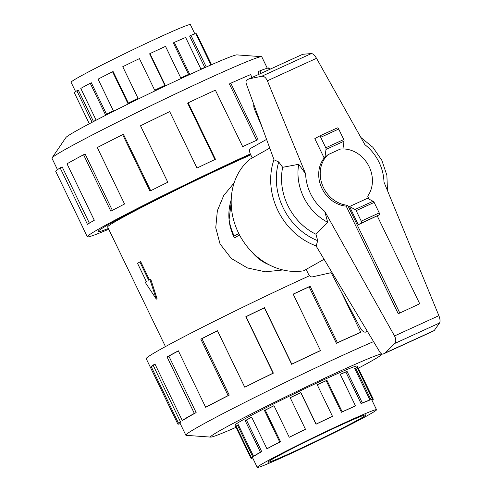 <?xml version="1.0" encoding="UTF-8"?>
<svg xmlns="http://www.w3.org/2000/svg" width="492" height="492" viewBox="0 0 492 492"><rect width="100%" height="100%" fill="white"/><g stroke="black" fill="none" stroke-linecap="round" stroke-linejoin="round"><path stroke-width="0.74" d="M108.363 228.491A107.016 3.881 -25.8 0 1 97.994 231.621A107.016 3.881 -25.8 0 1 145.017 205.146A107.016 3.881 -25.8 0 1 241.689 158.436A107.016 3.881 -25.8 0 1 250.557 154.414A106.979 3.881 154.2 0 0 241.677 158.449A106.979 3.881 154.2 0 0 145.035 205.139A106.979 3.881 154.2 0 0 98.025 231.609A106.979 3.881 154.2 0 0 108.363 228.485M250.772 154.863A96.315 3.493 154.2 0 0 236.953 161.099A96.315 3.493 154.2 0 0 149.949 203.135A96.315 3.493 154.2 0 0 107.625 226.966L165.46 346.596M75.584 91.604L71.069 82.269A66.248 2.405 -25.8 0 1 100.183 65.873A66.248 2.405 -25.8 0 1 160.029 36.962A66.248 2.405 -25.8 0 1 168.602 33.087A66.248 2.405 -25.8 0 1 190.361 24.6L194.875 33.936M92.102 122.305L76.857 90.762L78.29 90.091L93.474 121.506M210.951 64.944L195.841 33.684A67.914 2.466 154.2 0 0 190.951 35.326L206.216 66.9A67.914 2.466 154.2 0 0 200.908 69.046L185.644 37.472A67.914 2.466 154.2 0 0 174.303 42.398L189.568 73.972A67.914 2.466 154.2 0 0 180.779 77.945L165.515 46.371A67.914 2.466 154.2 0 0 149.968 53.603L165.226 85.177A67.914 2.466 154.2 0 0 154.691 90.19L139.427 58.616A67.914 2.466 154.2 0 0 122.754 66.715L138.018 98.289A67.914 2.466 154.2 0 0 127.822 103.351L112.557 71.777A67.914 2.466 154.2 0 0 98.062 79.144L113.32 110.718A67.914 2.466 154.2 0 0 105.491 114.827L90.227 83.253L91.334 82.761L106.561 114.255M112.557 71.777L113.123 71.568L128.357 103.08M149.968 53.603L149.611 53.837L164.845 85.356M90.227 83.253A67.914 2.466 154.2 0 0 80.774 88.431L96.038 120.005A67.914 2.466 154.2 0 0 92.533 122.078M76.857 90.762A67.914 2.466 154.2 0 0 74.323 92.73L89.329 123.769M340.95 425.051A54.354 1.974 -25.8 0 1 365.833 414.91A54.354 1.974 -25.8 0 1 341.952 428.36A54.354 1.974 -25.8 0 1 292.845 452.08A54.354 1.974 -25.8 0 1 267.955 462.228A54.354 1.974 -25.8 0 1 291.842 448.778A54.354 1.974 -25.8 0 1 340.95 425.051M287.586 455.038A66.248 2.405 154.2 0 0 347.432 426.127A66.248 2.405 154.2 0 0 376.54 409.731A66.248 2.405 154.2 0 0 346.208 422.093A66.248 2.405 154.2 0 0 336.743 426.472A66.248 2.405 154.2 0 0 257.255 467.4A66.248 2.405 154.2 0 0 287.586 455.038M354.75 368.588A66.248 2.405 154.2 0 1 355.777 368.317L371.042 399.891A66.248 2.405 -25.8 0 1 371.792 399.91L376.54 409.731M340.273 374.394A66.248 2.405 154.2 0 1 345.833 372.02L361.097 403.594A66.248 2.405 -25.8 0 1 368.502 400.666L369.916 399.965L354.652 368.391A67.914 2.466 -25.8 0 1 357.26 367.592L372.524 399.166A67.914 2.466 -25.8 0 1 373.287 399.184A67.914 2.466 -25.8 0 1 372.899 399.738L371.927 400.199M332.487 416.343L331.989 416.644A66.248 2.405 -25.8 0 0 316.012 424.215L316.11 424.098A67.914 2.466 -25.8 0 1 332.487 416.343L317.229 384.769A67.914 2.466 -25.8 0 1 326.934 380.279L342.198 411.859L341.46 412.271A66.248 2.405 -25.8 0 1 354.437 406.447L355.495 405.888L340.236 374.314A67.914 2.466 -25.8 0 1 347.063 371.386L362.327 402.96A67.914 2.466 -25.8 0 1 369.916 399.965M342.198 411.859A67.914 2.466 -25.8 0 1 355.495 405.888M57.478 169.672L51.955 158.239A116.524 4.231 -25.8 0 1 52.047 157.901A116.524 4.231 -25.8 0 1 208.423 78.548A116.524 4.231 -25.8 0 1 261.449 56.666A116.524 4.231 -25.8 0 1 261.775 56.808L267.304 68.24M52.047 157.901L65.922 137.526A95.122 3.45 -25.8 0 1 193.577 72.754A95.122 3.45 -25.8 0 1 236.867 54.889L261.449 56.666M108.732 229.241A118.904 4.317 -25.8 0 1 87.287 236.8A118.904 4.317 -25.8 0 1 139.537 207.378A118.904 4.317 -25.8 0 1 246.953 155.484A118.904 4.317 -25.8 0 1 250.336 153.941M268.804 68.628L269.825 68.136L270.299 69.12M269.265 69.587L268.472 67.951A118.904 4.317 154.2 0 0 259.917 70.83L261.117 73.314M252.021 77.478L250.625 74.587A118.904 4.317 154.2 0 0 230.773 83.21L258.06 139.66A118.904 4.317 154.2 0 0 242.667 146.616L215.379 90.165A118.904 4.317 154.2 0 0 188.153 102.822L215.441 159.273A118.904 4.317 154.2 0 0 196.997 168.055L169.703 111.598A118.904 4.317 154.2 0 0 140.509 125.786L167.797 182.237A118.904 4.317 154.2 0 0 149.949 191.099L122.662 134.648L123.461 134.347L150.712 190.718M230.773 83.21L229.407 83.941L256.652 140.288M259.917 70.83L257.974 71.807L259.143 74.218M357.297 366.109A67.945 2.466 154.2 0 0 357.297 366.023A67.945 2.466 154.2 0 0 326.184 378.699A67.945 2.466 154.2 0 0 264.807 408.354A67.945 2.466 154.2 0 0 234.948 425.168A67.945 2.466 154.2 0 0 235.016 425.223M373.557 341.626A116.524 4.231 154.2 0 0 342.309 355.501A116.524 4.231 154.2 0 0 237.039 406.361A116.524 4.231 154.2 0 0 185.835 435.192A116.524 4.231 154.2 0 0 186.16 435.334L210.748 437.111A95.122 3.45 154.2 0 0 236.031 427.327M358.317 368.213A95.122 3.45 154.2 0 0 381.687 354.474A95.122 3.45 154.2 0 0 338.213 371.94A95.122 3.45 154.2 0 0 249.985 414.633A95.122 3.45 154.2 0 0 210.748 437.111M309.603 275.692A118.904 4.317 154.2 0 0 305.883 277.39A118.904 4.317 154.2 0 0 198.467 329.283A118.904 4.317 154.2 0 0 146.222 358.705L177.797 424.018A118.904 4.317 -25.8 0 1 178.479 423.052L151.192 366.601A118.904 4.317 -25.8 0 1 154.937 363.975L182.225 420.426A118.904 4.317 -25.8 0 1 194.334 413.391L167.046 356.94A118.904 4.317 -25.8 0 1 178.35 350.821L205.638 407.271A118.904 4.317 -25.8 0 1 228.11 395.586L200.822 339.136A118.904 4.317 -25.8 0 1 217.452 330.729L244.739 387.179A118.904 4.317 -25.8 0 1 273.128 373.164L245.84 316.707A118.904 4.317 -25.8 0 1 264.499 307.685L291.787 364.135A118.904 4.317 -25.8 0 1 320.464 350.556L293.177 294.105A118.904 4.317 -25.8 0 1 310.169 286.252L337.457 342.703L336.405 343.293L309.117 286.842A116.524 4.231 154.2 0 0 293.214 294.191M180.201 423.526L179.137 424.049A118.904 4.317 -25.8 0 1 177.797 424.018M291.787 364.135L291.645 364.301A116.524 4.231 -25.8 0 1 319.751 350.993L320.464 350.556M291.645 364.301L264.358 307.851A116.524 4.231 154.2 0 0 246.074 316.694L245.84 316.707M244.739 387.179L245.545 386.884A116.524 4.231 -25.8 0 1 273.361 373.145L246.074 316.694M217.495 330.815A116.524 4.231 154.2 0 0 201.96 338.668L200.822 339.136M205.638 407.271L207.224 406.57A116.524 4.231 -25.8 0 1 229.247 395.119L201.96 338.668M178.405 350.937A116.524 4.231 154.2 0 0 168.854 356.122L167.046 356.94M182.225 420.426L184.279 419.467A116.524 4.231 -25.8 0 1 196.142 412.573L168.854 356.122M155.078 364.271A116.524 4.231 154.2 0 0 153.32 365.587L151.192 366.601M185.835 435.192L179.937 422.985A116.524 4.231 -25.8 0 1 180.607 422.038L153.32 365.587M238.921 233.792L234.198 235.982L238.737 233.429M234.198 235.982A50.959 43.911 -119.3 0 1 229.094 219.653L231.172 202.753M419.719 303.767L398.237 313.748L419.719 303.767L377.272 215.957M369.166 199.192L367.696 196.142A29.12 25.092 60.7 0 0 367.887 164.34A29.12 25.092 60.7 0 0 340.15 149.125L328.053 154.66A29.12 25.092 60.7 0 0 322.408 185.14A29.12 25.092 60.7 0 0 347.709 205.287L399.738 312.906M262.365 127.859L254.598 109.47A6.796 3.438 65.4 0 1 253.81 104.421M252.255 157.926L250.483 154.273A5.098 2.577 65.4 0 1 250.526 148.418L266.572 139.396M367.315 331.233L366.054 331.94A6.796 3.438 65.4 0 1 365.925 332.002A6.796 3.438 65.4 0 1 360.365 328.041L331.116 272.679L312.162 276.947A5.098 2.577 65.4 0 1 308.115 273.478L306.135 269.382M398.237 313.748L346.208 206.13L347.709 205.287M346.208 206.13A29.12 25.092 -119.3 0 1 321.676 187.815A29.12 25.092 -119.3 0 1 324.179 158.03L328.053 154.66M358.33 224.721L379.221 214.863A1.697 0.861 -114.6 0 0 379.234 212.913L374.16 202.421A1.697 0.861 -114.6 0 0 373.022 201.271L367.518 198.307L349.535 206.529L358.33 224.721L361.233 223.091A1.697 0.861 65.4 0 0 361.245 221.142L356.177 210.644A1.697 0.861 65.4 0 0 355.039 209.494L349.535 206.529M324.179 158.03L314.812 138.658L319.222 136.179A1.697 0.861 65.4 0 1 319.253 136.161A1.697 0.861 65.4 0 1 320.71 137.286L325.784 147.778A1.697 0.861 65.4 0 1 326.005 149.439L324.886 157.631M342.93 148.953L343.994 141.216A1.697 0.861 -114.6 0 0 343.767 139.556L338.693 129.058A1.697 0.861 -114.6 0 0 337.235 127.938A1.697 0.861 -114.6 0 0 337.204 127.957L319.29 136.149M326.005 149.439L343.994 141.216M269.745 148.092L249.696 159.365A63.702 54.883 60.7 0 0 238.337 232.611A63.702 54.883 60.7 0 0 303.576 270.821L324.087 259.296M278.724 161.96L274.026 159.808L246.308 83.861C245.754 81.992 245.982 80.688 246.984 79.95L249.007 78.855L261.719 76.272C263.983 76.051 265.865 77.551 267.371 80.78L305.637 173.891L298.712 164.297L282.679 167.305L278.724 161.96A60.301 51.955 60.7 0 0 317.703 240.68L315.987 234.26L327.697 222.298L324.714 211.296L394.522 335.956C396.128 339.166 396.183 341.676 394.695 343.49L385.285 352.912L383.262 354.006C382.106 354.357 380.986 353.754 379.91 352.192L316.141 246.074L317.703 240.68M432.972 331.264L434.233 330.526L439.559 322.973C440.377 321.467 440.149 319.031 438.876 315.673L383.981 182.108A43.702 37.65 60.7 0 0 364.91 144.703L316.522 58.302C314.683 55.221 312.967 53.64 311.381 53.56L302.752 54.274L249.007 78.855M373.022 201.271L355.039 209.494M434.233 330.526L385.285 352.912M282.679 167.305A55.787 48.068 60.7 0 0 315.987 234.26M298.712 164.297A50.061 43.136 60.7 0 0 327.697 222.298M231.203 199.746C227.23 212.999 228.294 225.717 234.401 237.907L239.53 235.022A50.928 43.88 60.7 0 0 242.562 240.188M180.607 422.038L178.479 423.052M196.142 412.573L194.334 413.391M229.247 395.119L228.11 395.586M309.117 286.842L310.169 286.252M336.405 343.293A116.524 4.231 -25.8 0 1 359.228 333.053L360.747 332.254L340.882 291.166M337.457 342.703A118.904 4.317 -25.8 0 1 360.747 332.254M214.899 159.531L187.649 103.16L188.153 102.822M122.662 134.648A118.904 4.317 154.2 0 0 97.275 147.551L124.562 204.002A118.904 4.317 154.2 0 0 110.848 211.185L83.56 154.734L85.141 154.033L112.379 210.373M83.56 154.734A118.904 4.317 154.2 0 0 67.01 163.805L94.298 220.256A118.904 4.317 154.2 0 0 87.435 224.346L60.147 167.895L62.195 166.929L89.372 223.147M60.147 167.895A118.904 4.317 154.2 0 0 55.707 171.327L83 227.778A118.904 4.317 154.2 0 0 83 227.931L87.287 236.8M361.097 403.594L362.327 402.96M371.042 399.891L372.524 399.166M252.654 457.886L251.775 458.316A67.914 2.466 -25.8 0 1 251.006 458.298A67.914 2.466 -25.8 0 1 251.4 457.751L252.888 457.037L237.624 425.463L236.135 426.177A67.914 2.466 -25.8 0 1 238.276 424.676L253.534 456.25A67.914 2.466 -25.8 0 1 260.452 452.228L261.719 451.656L246.455 420.082L245.188 420.654A67.914 2.466 -25.8 0 1 251.646 417.161L266.91 448.735A67.914 2.466 -25.8 0 1 279.745 442.062L280.538 441.736L265.274 410.162L264.481 410.488A67.914 2.466 -25.8 0 1 273.976 405.685L289.241 437.259A67.914 2.466 -25.8 0 1 305.452 429.252L290.188 397.677A67.914 2.466 -25.8 0 1 300.846 392.524L316.11 424.098M257.255 467.4L252.507 457.572A66.248 2.405 -25.8 0 1 252.888 457.037M261.719 451.656A66.248 2.405 -25.8 0 0 254.973 455.574L253.534 456.25M280.538 441.736A66.248 2.405 -25.8 0 0 268.017 448.243L266.91 448.735M305.618 429.239A66.248 2.405 -25.8 0 0 289.8 437.05L289.241 437.259M305.452 429.252L290.188 397.677M279.745 442.062L264.481 410.488M260.452 452.228L245.188 420.654M251.4 457.751L236.135 426.177M238.374 424.885A66.248 2.405 154.2 0 0 237.624 425.463M251.683 417.241A66.248 2.405 154.2 0 0 246.455 420.082M274.007 405.746A66.248 2.405 154.2 0 0 265.274 410.162M316.012 424.215L300.747 392.641A66.248 2.405 154.2 0 0 290.354 397.665M341.46 412.271L326.196 380.697A66.248 2.405 154.2 0 0 317.254 384.824M326.196 380.697L326.934 380.279M345.833 372.02L347.063 371.386M355.777 368.317L357.26 367.592M211.548 64.686L196.609 33.788L196.025 34.071M190.951 35.326L189.592 36.014L204.795 67.459M174.303 42.398L173.35 42.909L188.584 74.415M139.882 261.99L148.701 280.231L149.882 279.567L156.333 299.136L145.152 282.224L146.333 281.559L137.52 263.318L139.882 261.99L140.663 261.627L149.451 279.807M156.333 299.136L157.089 298.792L150.749 279.167L149.882 279.567M282.931 269.96L265.336 271.805L247.488 267.968L231.332 258.485L220.041 243.94L215.748 227.759L217.353 210.748L223.712 195.533L234.137 182.883M268.829 264.641C262.396 262.082 256.75 257.851 251.886 251.941M379.221 214.863L361.233 223.091M320.71 137.286L338.693 129.058M325.784 147.778L343.767 139.556M379.234 212.913L361.245 221.142M374.16 202.421L356.177 210.644M439.559 322.973L394.695 343.49M433.071 331.221L383.342 353.963M311.381 53.56L261.719 76.272M316.522 58.302L267.371 80.78M438.876 315.673L394.522 335.956M273.976 159.685A63.702 54.883 60.7 0 0 316.436 245.988M305.637 173.891A43.702 37.65 60.7 0 0 324.714 211.296M357.229 365.968L373.287 399.184M319.253 136.161L337.235 127.938M433.022 331.245L383.262 354.006M360.845 137.446L372.868 147.299L381.829 160.318L386.872 175.232L387.481 190.625M381.687 354.474L381.995 354.019M234.948 425.082L251.006 458.298"/></g></svg>
